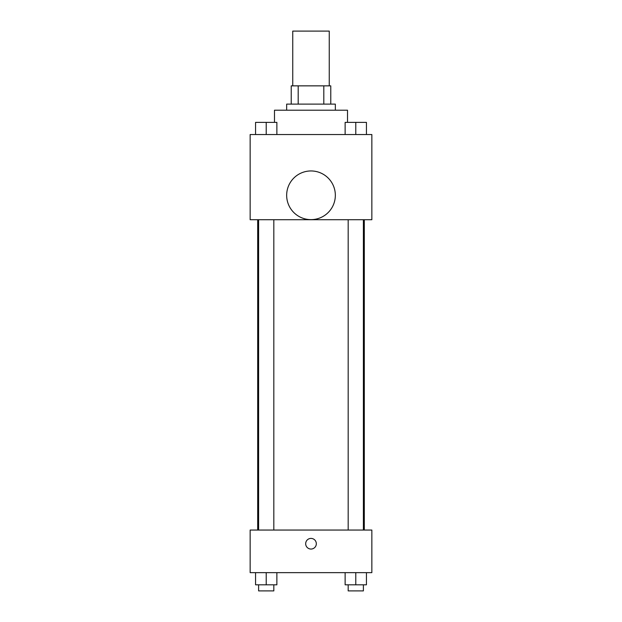 <?xml version="1.0" encoding="UTF-8"?>
<svg xmlns="http://www.w3.org/2000/svg" width="622" height="622" viewBox="0 0 622 622"><rect width="100%" height="100%" fill="white"/><g stroke="black" fill="none" stroke-linecap="round" stroke-linejoin="round"><path stroke-width="0.93" d="M329.256 85.859L329.256 31.1L292.744 31.1L292.744 85.859M298.195 104.115L298.195 85.859L291.228 85.859L291.228 104.115L291.228 85.859M298.195 85.859L330.772 85.859L330.772 104.115M323.805 104.115L323.805 85.859M286.664 110.203L286.664 104.115L335.336 104.115L335.336 110.203M347.511 122.371L347.511 110.203L274.489 110.203L274.489 122.371M250.153 134.539L371.847 134.539L371.847 219.729L250.153 219.729L250.153 134.539M311 219.628A24.336 24.336 0 0 1 289.922 183.125A24.336 24.336 0 0 1 332.078 183.125A24.336 24.336 0 0 1 311 219.628M250.153 530.053L371.847 530.053L371.847 572.644L250.153 572.644L250.153 530.053M311 549.055A5.326 5.326 0 0 1 306.389 541.07A5.326 5.326 0 0 1 315.611 541.07A5.326 5.326 0 0 1 311 549.055M345.132 572.644L345.132 584.812L366.436 584.812L366.436 572.644L366.436 584.812M355.784 584.812L355.784 572.644M363.388 584.812L363.388 590.9L348.18 590.9L348.18 584.812M255.564 572.644L255.564 584.812L276.868 584.812L276.868 572.644L276.868 584.812M266.216 584.812L266.216 572.644M273.82 584.812L273.82 590.9L258.612 590.9L258.612 584.812M345.132 134.539L345.132 122.371L366.436 122.371L366.436 134.539L366.436 122.371M355.784 134.539L355.784 122.371M363.388 122.371L348.18 122.371M255.564 134.539L255.564 122.371L276.868 122.371L276.868 134.539L276.868 122.371M266.216 134.539L266.216 122.371M273.82 122.371L258.612 122.371M364.305 530.053L364.305 219.729M257.695 530.053L257.695 219.729M348.18 219.729L348.18 530.053M363.388 219.729L363.388 530.053M273.82 530.053L273.82 219.729M258.612 530.053L258.612 219.729"/></g></svg>
